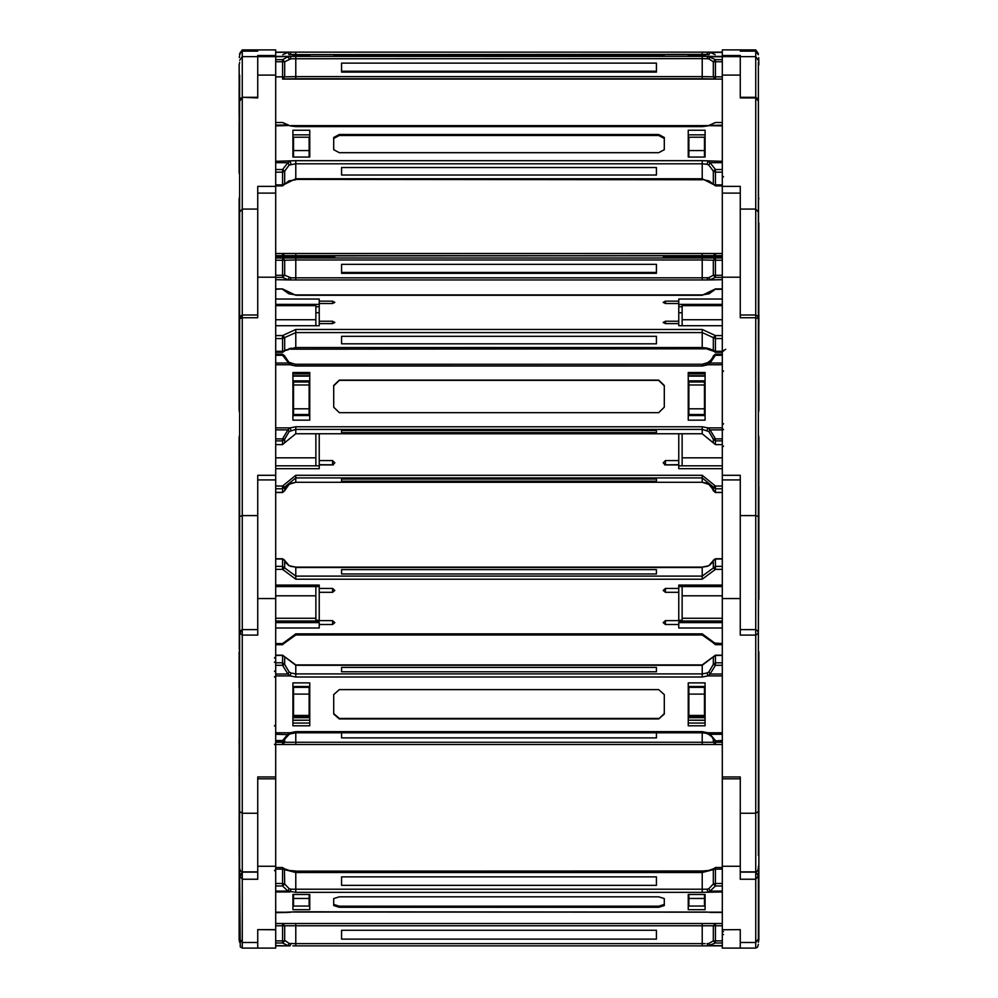 <?xml version="1.0" encoding="UTF-8"?>
<svg xmlns="http://www.w3.org/2000/svg" width="998" height="998" viewBox="0 0 998 998"><rect width="100%" height="100%" fill="white"/><g stroke="black" fill="none" stroke-linecap="round" stroke-linejoin="round"><path stroke-width="1.5" d="M239.158 854.388L239.258 651.544L239.158 939.954L239.67 866.127M275.635 929.6L257.771 929.6L257.771 948.1L275.635 948.1L275.635 776.955L257.771 776.955L257.771 813.258L242.24 813.258L242.24 871.89L240.518 870.942L239.67 868.36L239.67 633.331L242.24 630.112L242.24 635.115L257.771 635.115L257.771 479.863L275.635 479.863L275.635 49.9L257.771 49.9L257.771 51.098L257.771 49.9L242.24 49.9L239.67 53.58L239.67 54.765L240.368 52.258L242.24 51.098L257.771 51.098L242.24 51.098L242.24 97.317L240.368 98.49L239.67 100.998L239.67 364.794M740.229 51.098L755.76 51.098L740.229 51.098L740.229 49.9L755.76 49.9L755.76 948.1L757.557 947.052L758.33 944.42M239.258 57.659L239.67 55.663L239.258 57.659M758.742 57.659L758.842 64.907M740.229 929.6L722.365 929.774L740.229 929.6L740.229 948.1L722.365 948.1L722.365 776.955L740.229 776.955L740.229 871.89L756.072 871.865L757.669 870.68L758.33 868.21L758.33 939.979M758.842 939.842L758.842 652.043M239.158 385.303L239.158 198.839M758.33 62.412L758.742 410.926L758.842 223.041M758.33 866.127L758.842 939.829L758.842 863.632M758.33 651.382L758.842 437.299M239.158 437.299L239.67 651.382M758.842 245.845L758.842 254.652M705.05 52.133L710.102 52.42L715.217 54.64M292.95 52.133L290.081 52.133L295.732 52.133L295.732 54.366L288.896 54.64M295.732 253.43L715.479 253.43L715.479 255.6L295.732 255.9L275.635 255.6L282.521 255.6L282.521 253.43L295.732 253.43L295.732 255.675L283.357 255.675M295.732 52.133L707.919 52.133L706.971 54.366L289.832 54.64M275.635 55.551L257.771 55.551L257.771 97.317L242.24 97.317L257.771 97.916L257.771 56.649L275.635 56.649M722.365 776.955L722.365 55.551L740.229 55.551L740.229 97.317L755.76 97.317L757.632 98.49L758.33 100.998L758.33 75.05M239.67 363.659L239.67 386.214M239.158 410.428L239.158 223.041M275.635 186.377L257.771 186.377L257.771 315.006L242.24 315.006L240.368 316.166L239.67 318.686L242.24 315.006L242.24 317.788L257.771 317.788L257.771 193.138L275.635 193.051M239.158 284.704L239.158 293.025M722.365 186.377L740.229 186.377L740.229 315.006L755.76 315.006L757.632 316.166L758.33 318.686L758.33 100.998L755.76 97.916L740.229 97.916L740.229 56.649L722.365 56.649L722.365 75.087L740.229 75.087M758.842 314.956L758.842 324.562M758.842 382.858L758.842 410.428M239.258 649.386L239.158 440.417M275.635 475.298L257.771 475.298L257.771 629.651L242.24 629.651L240.368 630.823L239.682 633.031L242.24 635.115L242.24 813.258L239.67 811.461M722.365 475.298L740.229 475.298L740.229 629.651L755.76 629.651L757.632 630.823L758.33 633.331L758.33 318.674L755.76 317.788L740.229 317.788L740.229 193.138L722.365 193.051M758.842 599.449L758.842 486.725M758.842 513.608L758.842 516.328M758.842 542.475L758.842 543.698M758.842 569.846L758.842 572.565M257.771 813.258L257.771 871.89L242.24 871.89M239.158 652.043L239.158 687.31M239.158 739.194L239.158 740.99M239.158 741.564L239.158 744.121M239.158 771.541L239.158 776.469M239.158 828.352L239.158 850.296M239.67 663.196L239.67 854.3M758.842 854.388L758.842 674.112M758.842 842.225L758.842 839.742M758.842 830.61L758.842 828.352M758.842 774.099L758.842 771.541M758.842 744.121L758.842 741.564M758.842 687.31L758.842 675.92M758.33 855.486L758.33 633.331L755.76 635.115L740.229 635.115L740.229 479.863L722.365 479.863M257.771 929.6L275.635 929.774M257.771 942.474L242.24 942.474L239.67 938.981L239.67 875.757L240.306 946.84L242.24 948.1L257.771 948.1L257.771 929.774M257.771 872.077L242.24 872.077L239.67 875.757L242.24 874.622L242.24 879.25L257.771 879.25L257.771 778.852L275.635 778.852M740.229 872.077L755.76 872.077L758.33 875.757L755.76 879.25L740.229 879.25L740.229 778.852L722.365 778.852M275.635 740.566L282.521 740.566L282.521 742.325L715.479 742.325L715.479 744.57L275.635 744.57M665.404 744.57L663.171 744.57M332.596 744.57L334.829 744.57M722.365 923.524L702.268 923.524L715.479 923.524L715.479 940.852L713.271 940.852L713.271 925.77L722.365 925.77M722.365 942.998L715.479 942.998L707.919 945.867L292.95 945.867M284.729 940.278L289.208 943.447L295.732 943.634L295.732 925.77L702.268 925.77L702.268 923.524L275.635 923.524L282.521 923.524L282.521 925.77L295.732 925.77L295.732 923.524L282.521 923.524L284.729 925.77L284.729 940.852L282.521 940.852L282.521 942.998L275.635 942.998M714.643 255.675L282.883 255.625M702.268 253.43L702.268 255.675L295.732 255.9M702.268 52.133L702.268 54.678L295.732 54.678L707.856 54.64M239.258 173.627L239.158 64.907M275.635 257.933L715.479 257.933L713.271 260.166L713.271 275.261L715.479 275.311L715.479 277.407L722.365 277.407M722.365 257.933L715.479 257.933L715.479 260.216L702.268 259.917L702.268 277.781L291.029 277.806L284.729 275.261L284.729 260.166L282.521 260.216L282.521 275.311L284.729 275.261L282.521 277.407L282.521 275.311L275.635 275.311M702.268 257.621L702.268 259.917L295.732 259.917L295.732 279.951L702.268 279.951L702.268 277.781L708.792 277.644L710.102 279.752L715.479 277.407L713.271 275.261L708.792 277.644M295.732 257.621L295.732 259.917L284.729 260.166L282.521 257.933L282.521 260.216L275.635 260.216M275.635 59.593L282.521 59.593L284.729 61.726L284.729 76.809L282.521 76.858L282.521 79.029L715.479 79.029L713.271 76.809L713.271 61.726L715.479 61.776L715.479 59.593L722.365 59.593M715.479 79.029L722.365 79.029L715.479 79.029L715.479 76.858L702.268 76.547L702.268 58.695L291.029 58.72L284.729 61.726L275.635 61.776M714.98 78.979L702.268 78.73L702.268 76.547L295.732 76.547L295.732 56.399L702.268 56.399L702.268 58.695L706.971 58.72L707.919 56.424L715.479 59.593L713.271 61.726L708.792 58.932L710.102 56.761L722.365 56.761M283.02 78.979L295.732 78.73L295.732 76.547L284.729 76.809L282.521 79.029M289.208 58.932L287.898 56.761L282.521 59.593L282.521 76.858L275.635 76.858M275.635 335.515L282.521 335.515L295.732 329.427L702.268 329.427L715.479 335.515L713.271 337.598L713.271 350.248L715.479 351.259L715.479 352.269L722.365 352.182M713.271 290.917L715.479 288.884L702.268 295.333L295.732 295.333L282.521 288.884L275.635 289.245M722.365 335.515L715.479 335.515L715.479 338.609L702.268 332.521L702.268 347.504L295.732 347.504L284.729 350.248L284.729 337.598L282.521 338.609L282.521 351.259L288.36 349.687L289.208 348.489M702.268 329.427L702.268 332.521L295.732 332.521L295.732 348.152M702.268 348.152L702.268 347.504L706.971 348.065L710.102 349.649M295.732 329.427L295.732 332.521L284.729 337.598L282.521 335.515L282.521 338.609L275.635 338.609M275.635 352.182L282.521 352.182L282.521 351.259L275.635 351.259M702.268 179.391L709.254 180.962L713.345 184.268L713.271 171.157L715.479 172.167L715.479 169.51L722.365 169.51M722.365 122.542L715.479 122.455L709.091 125.436M715.479 185.478L702.268 178.729L702.268 163.759L295.732 163.759L289.208 165.057L284.729 171.157L284.729 183.807L282.521 184.817L282.521 172.167L284.729 171.157L282.521 169.51L282.521 172.167L275.635 172.167M295.732 179.391L702.268 179.752L702.268 178.729L295.732 178.729L295.732 160.666L702.268 160.666L702.268 163.759L706.971 164.321L707.919 161.339L710.102 162.637L715.479 169.51L713.271 171.157L708.792 165.057L710.102 162.637L722.365 162.637M715.479 122.542L707.919 125.885L702.268 126.571L295.732 126.571L290.081 125.885L282.521 122.455L275.635 122.542M295.732 179.752L295.732 178.729L284.655 184.268L288.809 180.937L295.732 179.752M282.521 185.478L282.521 184.817L275.635 184.817M713.296 490.729L715.479 492.488L715.479 488.783L713.271 486.974L713.271 490.617L711.824 487.199L709.029 484.404M275.635 486.076L282.521 486.076L295.732 475.235L702.268 475.235L715.479 486.076L715.479 488.783L722.365 488.783M702.268 475.235L702.268 482.246L295.732 482.246L289.208 484.255L284.729 490.617L286.177 487.199L289.208 484.255M707.058 483.306L702.268 482.321L708.892 484.367L706.971 483.269M295.732 475.235L295.732 482.246M282.521 492.426L284.717 490.667L284.729 486.974L282.521 488.783L282.521 492.426L275.635 492.426M722.365 486.076L715.479 486.076L713.271 486.974L702.268 477.942L295.732 477.942L284.729 486.974L282.521 486.076L282.521 488.783L275.635 488.783M722.365 440.929L715.479 440.929L715.479 444.634L702.268 433.731L713.283 442.8L713.271 439.12L715.479 440.929L715.479 438.871L722.365 438.871M722.365 355.251L715.479 355.251L715.479 354.153L713.296 355.899M288.971 362.224L284.717 355.974L286.177 359.43L289.208 362.386L295.732 364.382L702.268 364.32L702.268 366.017L295.732 366.017L290.081 364.806L282.521 355.251L275.635 355.251M275.635 438.871L282.521 438.871L287.898 429.864L290.081 427.93L295.732 426.72L702.268 426.72L702.268 429.414L295.732 429.414L289.208 431.51L284.729 439.12L284.729 442.763L282.521 444.634L282.521 440.929L284.729 439.12L282.521 438.871L282.521 440.929L275.635 440.929M295.732 364.382L295.732 366.017M295.732 426.72L295.732 433.793L284.729 442.788L295.732 433.793L702.268 433.793M284.704 355.899L282.521 354.153L282.521 355.251L284.717 355.974L282.521 354.153L275.635 354.153M722.365 566.365L715.479 566.365L715.479 558.755L713.271 560.664L713.271 567.987L715.479 566.365L715.479 569.396L702.268 579.164L295.732 579.164L282.521 569.396L275.635 569.396M275.635 643.585L282.521 643.585L295.732 633.83L702.268 633.83L715.479 643.585L715.479 644.733L722.365 644.733M275.635 566.365L282.521 566.365L282.521 569.396L284.729 567.987L284.729 560.664L282.521 558.755L282.521 566.365L295.732 576.12L702.268 576.12L702.268 579.164M702.268 633.83L702.268 634.978L713.271 642.824M722.365 569.396L715.479 569.396L713.271 567.987L702.268 576.12L702.268 567.163L708.792 565.691L713.296 560.477L711.961 563.034L708.792 565.691M289.208 565.691L286.039 563.034L284.704 560.477L289.208 565.691L295.732 567.163L295.732 579.164M295.732 633.83L295.732 634.978L702.268 634.978M295.732 634.978L284.717 642.924L282.521 643.585L282.521 644.733L284.729 642.824M715.479 740.915L722.365 740.566M722.365 665.254L715.479 665.254L715.479 662.822L713.271 664.456L713.271 657.121L715.479 655.212L715.479 662.822L722.365 662.822M284.655 656.846L284.729 664.456L282.521 662.822L282.521 655.212L295.732 665.254L702.268 665.254L713.345 656.846M702.268 665.254L702.268 676.981L295.732 676.981L290.081 675.883L287.898 674.062L282.521 665.254L275.635 665.254M275.635 741.202L282.521 741.202L284.704 739.468L282.521 740.566L287.898 734.279L290.081 732.732L295.732 731.634L702.268 731.634L702.268 732.782L706.971 733.418M295.732 665.254L295.732 676.981M295.732 731.634L295.732 744.57M275.635 662.822L282.521 662.822L282.521 665.254L284.729 664.456L289.208 672.003L287.898 674.062L275.635 674.062M722.365 885.975L715.479 885.975L715.479 883.455L713.271 884.028L713.271 869.682L715.479 869.108L715.479 867.561L713.271 869.682L702.268 872.564L702.268 871.142M275.635 869.108L282.521 869.108L282.521 867.561L284.48 868.734L284.729 884.028L282.521 883.455L282.521 869.108L295.732 872.564L702.268 872.564L702.268 892.374L295.732 892.374L287.898 891.114L282.521 885.975L275.635 885.975M288.01 912.484L275.635 912.708L295.732 911.773L707.32 912.085M284.48 868.709L289.408 870.505L295.732 871.029L295.732 892.374M713.52 868.709L708.592 870.505L702.268 871.029L295.732 871.142M275.635 883.455L282.521 883.455L282.521 885.975L284.729 884.028L289.208 888.719L287.898 891.114L275.635 891.114M723.488 934.54L722.365 934.54M723.488 931.621L722.365 931.621M275.635 732.732L290.081 732.732L290.929 733.717L295.732 732.782L702.268 732.782L702.268 744.57M275.635 742.325L282.521 742.325L282.521 744.57L284.729 742.325L284.729 739.356M722.365 945.58L710.102 945.58L708.792 943.447L713.271 940.852L715.479 942.998L715.479 940.852L722.365 940.852M295.732 945.867L295.732 943.634L702.268 943.634L702.268 925.77L713.271 925.77L715.479 923.524M705.05 943.634L702.268 943.634L702.268 945.867M715.117 255.625L702.268 255.9M722.365 288.884L715.479 288.884L709.191 293.786L702.268 294.971L295.732 294.971L288.809 293.786L282.521 289.245M755.76 51.098L757.632 52.258L758.33 54.778L755.76 51.098M239.67 173.739L239.67 75.05M274.512 662.273L275.635 661.15M758.33 196.344L758.842 198.839M708.792 348.489L713.271 350.248L713.558 351.184L707.37 349.125L706.971 348.065M282.521 122.542L288.36 125.037L275.635 125.074M275.635 776.955L275.635 479.863M257.771 209.019L242.24 209.019L242.24 315.006M239.258 64.408L239.67 62.412M239.258 410.926L239.67 412.923M239.258 198.34L239.67 196.344L239.67 197.679M758.742 410.926L758.33 412.923M723.488 176.858L722.365 175.735M758.742 436.8L758.33 434.804M723.176 423.863L722.365 422.79M723.488 429.701L722.365 428.591M723.488 446.143L722.365 447.254M291.029 363.372L295.732 364.32L702.268 364.32L708.892 362.262L710.102 362.998L715.479 355.251L713.283 355.974L711.824 359.43L706.996 363.309L707.919 364.806L702.268 366.017M713.271 739.293L711.961 736.911L709.067 734.653L710.102 734.279L715.479 740.566L713.296 739.468L715.479 741.202L715.479 742.325L722.365 742.325M284.729 739.293L289.208 734.266M239.258 940.341L239.67 942.337M758.742 940.341L758.33 942.337M257.771 49.9L242.24 49.9L239.67 54.778M722.365 55.551L722.365 49.9L755.76 49.9L758.33 53.58M713.271 255.738L715.479 253.43L722.365 253.43M275.635 253.43L282.521 253.43L284.729 255.675M709.104 54.64L710.102 52.42L722.365 52.42M708.792 54.553L706.971 54.366M707.919 52.133L722.365 52.133M275.635 52.133L290.081 52.133L291.029 54.366M282.783 54.64L287.898 52.42L289.208 54.553M275.635 52.42L290.081 52.133M239.158 173.003L239.158 122.617M293.499 55.888L293.499 55.214L309.143 55.214L309.143 55.888L293.499 56.212M239.158 115.855L239.158 88.672M275.635 256.424L315.842 256.424L315.842 257.434M315.842 257.135L275.635 257.135M740.229 49.937L722.365 49.9M688.857 55.214L704.501 55.214L704.501 55.888L688.857 55.888L688.857 55.214M722.365 256.424L682.158 256.424L682.158 257.135L722.365 257.135M707.856 279.976L702.268 279.951L707.919 279.989L706.971 277.806M708.418 279.989L722.365 279.752M678.815 256.199L722.365 256.087M678.815 257.21L663.171 257.272L678.815 257.334L678.815 256.311M722.365 257.434L678.815 257.334M341.528 264.383L341.528 273.315L656.472 273.315L656.472 264.383L341.528 264.383L341.528 272.516L656.472 272.516L656.472 264.383M319.185 256.199L275.635 256.087M319.185 257.21L334.829 257.272L319.185 257.334L319.185 256.311M275.635 257.434L319.185 257.334M275.635 277.407L282.521 277.407L287.898 279.752L289.208 277.644M275.635 279.752L290.119 279.989L291.029 277.806M708.792 58.932L706.971 58.72M708.168 54.64L702.268 54.678M705.05 54.865L705.05 56.212L705.05 54.865L688.296 54.865L688.296 56.212L688.296 54.865M705.05 56.212L688.296 56.212M664.294 55.227L339.295 55.077L333.706 55.838L658.705 56L664.294 55.227M656.472 63.148L656.472 72.081L341.528 72.081L341.528 63.148L341.528 71.282L656.472 71.282L656.472 63.148L341.528 63.148M292.95 56.212L309.704 56.212L309.704 54.865L292.95 54.865L292.95 56.212L292.95 54.865M275.635 56.761L290.081 56.424L291.029 58.72M309.704 56.212L309.704 54.865M293.499 150.598L293.499 137.25L309.143 137.25L309.143 150.598L293.499 150.598L293.499 157.01M309.143 157.01L309.143 150.598M275.635 305.687L315.842 305.687L315.842 325.772M315.842 319.684L275.635 319.684M688.857 137.25L704.501 137.25L704.501 150.598L688.857 150.598L688.857 137.25M704.501 157.01L704.501 150.598M688.857 157.01L688.857 150.598M722.365 305.687L682.158 305.687L682.158 319.684L722.365 319.684M682.158 319.684L682.158 325.772M678.815 321.206L665.404 321.206L663.171 322.429L665.404 323.651L678.815 323.651L678.815 298.988L722.365 298.988M722.365 352.269L715.479 352.269L713.545 351.159L715.479 352.182M707.919 348.838L290.63 349.125L291.029 348.065M678.815 312.736L682.158 312.736M678.815 306.735L682.158 306.735M678.815 304.402L722.365 304.402M678.815 301.122L665.404 301.122L663.171 302.344L665.404 303.554L678.815 303.554M722.365 325.772L678.815 325.772L678.815 323.651M656.472 343.761L656.472 336.264L656.472 343.761L341.528 343.761L341.528 336.264L341.528 343.761M319.185 301.122L332.596 301.122L334.829 302.344L332.596 303.554L319.185 303.554L319.185 298.988L275.635 298.988M319.185 321.206L332.596 321.206L334.829 322.429L332.596 323.651L319.185 323.651L319.185 303.554M275.635 325.772L319.185 325.772L319.185 323.651M656.472 336.264L341.528 336.264M282.521 352.182L284.455 351.159L282.521 352.269L275.635 352.269M287.898 349.649L290.081 348.838M319.185 306.735L315.842 306.735M319.185 312.736L315.842 312.736M319.185 304.402L275.635 304.402M705.05 134.905L688.296 134.905M708.792 165.057L706.971 164.321M722.365 125.074L707.37 125.598L722.365 125.885M705.05 130.227L705.05 157.01L688.296 157.01L688.296 130.227L705.05 130.227M664.294 149.7L664.294 138.46L658.705 135.416L339.295 135.416L333.706 138.46L333.706 149.7L339.295 152.744L658.705 152.744L664.294 149.7L664.294 137.524L658.705 134.481L339.295 134.481L333.706 137.524L333.706 149.7M656.472 174.987L656.472 167.502L656.472 174.987L341.528 174.987L341.528 167.502L341.528 174.987M292.95 157.01L309.704 157.01L309.704 130.227L292.95 130.227L292.95 157.01M656.472 167.502L341.528 167.502M288.909 125.436L275.635 125.885M275.635 169.51L282.521 169.51L287.898 162.637L289.208 165.057M292.95 134.905L309.704 134.905M275.635 162.637L287.898 162.637L290.081 161.339L291.029 164.321M293.499 408.781L293.499 414.507L309.143 414.507L309.143 408.781L293.499 408.781L293.499 381.997L309.143 381.997L309.143 385.028L293.499 385.028M309.143 408.781L309.143 385.028M309.704 380.912L292.95 380.912M309.704 415.592L292.95 415.592M275.635 191.466L275.635 190.581M239.67 650.209L239.67 318.686L242.24 317.788L242.24 630.112M315.842 433.793L315.842 465.879M315.842 457.895L275.635 457.895M688.296 380.912L705.05 380.912M688.296 415.592L705.05 415.592M688.857 381.997L704.501 381.997L704.501 385.028L688.857 385.028L688.857 381.997M688.857 385.028L688.857 414.507L704.501 414.507L704.501 385.028M688.857 408.781L704.501 408.781M682.158 433.793L682.158 457.895L722.365 457.895M682.158 457.895L682.158 465.879M722.365 492.488L715.479 492.488L708.792 484.255M678.815 433.793L678.815 464.644L664.593 464.794M678.815 460.602L665.404 460.602L663.171 462.773L665.404 464.943L678.815 464.943L678.815 468.736L722.365 468.736M678.815 465.879L722.365 465.879M656.472 481.173L656.472 479.028L656.472 481.173L341.528 481.173L341.528 479.028L341.528 481.173M333.407 464.794L319.185 464.644L319.185 433.793M319.185 460.602L332.596 460.602L334.829 462.773L332.596 464.943L319.185 464.943L319.185 468.736L275.635 468.736M656.472 479.028L341.528 479.028M284.704 490.729L282.521 492.488L275.635 492.488M289.108 484.367L291.029 483.269M319.185 465.879L275.635 465.879M708.792 431.51L713.271 439.12L715.479 438.871L710.102 429.864L708.792 431.51L702.268 429.414L702.268 433.731L295.732 433.731M722.365 354.153L715.479 354.153L709.029 362.224M688.296 375.747L705.05 375.747M705.05 373.863L688.296 373.863M702.268 426.72L707.919 427.93L710.102 429.864L722.365 429.864M722.365 427.93L707.919 427.93L706.971 430.437M722.365 362.998L710.102 362.998L707.919 364.806L722.365 364.806M705.05 372.516L705.05 420.208L688.296 420.208L688.296 372.516L705.05 372.516M664.294 407.209L664.294 385.802L658.705 380.375L339.295 380.375L333.706 385.802L333.706 407.209L339.295 412.623L658.705 412.623L664.294 407.209L664.294 385.527L658.705 380.101L339.295 380.101L333.706 385.527L333.706 407.209M656.472 432.645L656.472 430.5L656.472 432.645L341.528 432.645L341.528 430.5L341.528 432.645M292.95 420.208L309.704 420.208L309.704 372.516L292.95 372.516L292.95 420.208M656.472 430.5L341.528 430.5M275.635 364.806L290.081 364.806L291.004 363.309L289.108 362.262L287.898 362.998L275.635 362.998M275.635 429.864L287.898 429.864L289.208 431.51M309.704 375.747L292.95 375.747M292.95 373.863L309.704 373.863M275.635 427.93L290.081 427.93L291.029 430.437M293.499 715.491L293.499 716.726L309.143 716.726L309.143 715.491L293.499 715.491L293.499 687.435L309.143 687.435L309.143 694.097L293.499 694.097M309.143 715.491L309.143 694.097M309.704 686.462L292.95 686.462M309.704 717.699L292.95 717.699M315.842 586.537L315.842 621.03L275.635 621.03M315.842 618.211L275.635 618.211M315.842 595.756L275.635 595.756M722.365 774.61L722.365 741.202L715.479 741.202M275.635 655.212L282.521 655.212L295.732 664.98L702.268 664.98L715.479 655.212L722.365 655.212L722.365 643.298M688.296 686.462L705.05 686.462M688.296 717.699L705.05 717.699M688.857 687.435L704.501 687.435L704.501 694.097L688.857 694.097L688.857 687.435M688.857 694.097L688.857 716.726L704.501 716.726L704.501 694.097M688.857 715.491L704.501 715.491M682.158 586.537L682.158 618.211L722.365 618.211M682.158 618.211L682.158 621.03L722.365 621.03M682.158 595.756L722.365 595.756M713.582 559.953L715.479 558.755L722.365 558.755M678.815 621.292L678.815 620.644L678.815 621.292L722.365 621.292M678.815 620.319L682.158 620.319M709.516 565.292L706.971 566.527M707.345 566.377L702.268 567.163L295.732 567.163L290.655 566.377M665.404 588.433L665.404 592.338L663.171 590.392L665.404 588.433L678.815 588.433L678.815 585.015L722.365 585.015M678.815 586.537L722.365 586.537M665.404 592.338L678.815 592.338L678.815 588.433M665.404 620.644L665.404 624.548L663.171 622.602L665.404 620.644L678.815 620.644L678.815 592.338M665.404 624.548L678.815 624.548L678.815 622.652L722.365 622.652M722.365 627.967L678.815 627.967L678.815 624.548M341.528 573.95L656.472 573.95L656.472 569.609L341.528 569.609L341.528 573.95L341.528 569.609M656.472 573.95L656.472 569.609M332.596 588.433L332.596 592.338L334.829 590.392L332.596 588.433L319.185 588.433L319.185 585.015L275.635 585.015M332.596 592.338L319.185 592.338L319.185 620.644L332.596 620.644L334.829 622.602L332.596 624.548L319.185 624.548L319.185 627.967L275.635 627.967M275.635 558.755L282.521 558.755L284.418 559.953M291.029 566.527L288.484 565.292M319.185 621.292L319.185 620.644L319.185 621.292L275.635 621.292M319.185 620.319L315.842 620.319M319.185 624.548L319.185 622.652L275.635 622.652M319.185 588.433L319.185 592.338M319.185 586.537L275.635 586.537M722.365 674.062L710.102 674.062L715.479 665.254L713.271 664.456L708.792 672.003L710.102 674.062L707.919 675.883L706.971 673.026L708.792 672.003M708.792 734.266L707.071 733.717L707.919 732.732L710.102 734.279L722.365 734.279M688.296 723.063L705.05 723.063M705.05 682.832L705.05 725.783L688.296 725.783L688.296 682.832L705.05 682.832M664.294 694.546L658.705 689.668L339.295 689.668L333.706 694.546L333.706 714.069L339.295 718.947L658.705 718.947L664.294 714.069L664.294 694.546L664.294 713.533L658.705 718.947M656.472 671.766L656.472 667.425L656.472 671.766L341.528 671.766L341.528 667.425L656.472 667.425M333.706 713.533L339.295 718.41L658.705 718.41M341.528 671.766L341.528 667.425M292.95 725.783L309.704 725.783L309.704 682.832L292.95 682.832L292.95 725.783M275.635 734.279L288.933 734.653L291.029 733.418M309.704 723.063L292.95 723.063M289.208 672.003L291.029 673.026L290.081 675.883L275.635 675.883M293.499 898.45L309.143 898.45L309.143 906.047L293.499 906.047L293.499 894.445M309.143 898.45L309.143 894.445M257.771 948.1L242.24 948.1L242.24 879.25L239.67 875.757L239.67 868.21M704.501 898.45L704.501 906.047L688.857 906.047L688.857 898.45L704.501 898.45L704.501 894.445M688.857 898.45L688.857 894.445M758.842 915.415L758.842 869.483M722.365 891.114L710.102 891.114L715.479 885.975L713.271 884.028L708.792 888.719L710.102 891.114L707.919 891.987L706.971 889.23L708.792 888.719M709.99 912.484L722.365 912.484M722.365 912.16L290.68 912.085M705.05 894.445L705.05 909.689L688.296 909.689L688.296 894.445L705.05 894.445M664.294 898.612L658.705 896.878L339.295 896.878L333.706 898.612L333.706 905.535L339.295 907.269L658.705 907.269L664.294 905.535L664.294 898.612L664.294 904.475L658.705 906.209L658.705 907.269M656.472 885.313L656.472 876.818L656.472 885.313L341.528 885.313L341.528 876.818L656.472 876.818M333.706 904.475L339.295 906.209L658.705 906.209M341.528 885.313L341.528 876.818M292.95 909.689L309.704 909.689L309.704 894.445L292.95 894.445L292.95 909.689M275.635 912.16L290.406 912.247L275.635 912.484M289.208 888.719L291.029 889.23L290.081 891.987L275.635 891.987M755.76 948.1L740.229 948.1L755.76 948.1M722.365 744.57L715.479 744.57L713.271 742.325L713.271 739.356M341.528 732.782L341.528 737.859L656.472 737.859L656.472 732.782M722.365 945.867L707.919 945.867L706.971 943.634L708.792 943.447M656.472 930.236L656.472 939.168L341.528 939.168L341.528 930.236L656.472 930.236M291.029 943.634L290.081 945.867L275.635 945.867M284.729 940.852L282.521 942.998L287.898 945.58L289.208 943.447M290.081 945.867L275.635 945.58M257.771 56.699L242.24 56.699L239.67 60.367M275.635 49.937L257.771 49.937M740.229 56.699L755.76 56.699L758.33 60.367M722.365 275.311L715.479 275.311L715.479 260.216L722.365 260.216M722.365 255.6L715.479 255.6L722.365 255.6M290.144 279.976L702.268 279.951M295.732 279.951L289.582 279.989M722.365 61.776L715.479 61.776L715.479 76.858L722.365 76.858M702.268 56.399L722.365 56.424M658.705 56L658.705 55.077M275.635 56.424L295.732 56.399M339.295 56L339.295 55.077M275.635 75.087L257.771 75.087M239.67 100.998L242.24 97.916L242.24 209.019L239.67 212.1M740.229 209.019L755.76 209.019L758.33 212.1M722.365 351.259L715.479 351.259L715.479 338.609L722.365 338.609M722.365 289.245L715.479 289.245M665.404 303.554L665.404 301.122M665.404 323.651L665.404 321.206M284.729 290.917L282.521 288.884L275.635 288.884M332.596 323.651L332.596 321.206M332.596 303.554L332.596 301.122M722.365 172.167L715.479 172.167L715.479 184.817L722.365 184.817M702.268 160.666L722.365 161.339M658.705 135.416L658.705 134.481M275.635 161.339L295.732 160.666M339.295 135.416L339.295 134.481M257.771 515.592L242.24 515.592L239.67 516.477M275.635 277.145L257.771 277.145M309.704 376.146L292.95 376.146M292.95 376.084L309.704 376.084L292.95 376.059M740.229 515.592L755.76 515.592L758.33 516.477M722.365 277.145L740.229 277.145M688.296 376.146L705.05 376.146M705.05 376.084L688.296 376.084L705.05 376.059M722.365 492.426L715.479 492.426M665.404 464.644L665.404 460.602M332.596 464.644L332.596 460.602M722.365 444.572L715.479 444.572M715.479 354.215L722.365 354.215M702.268 364.382L706.971 363.372M275.635 354.215L282.521 354.215M282.521 444.572L275.635 444.572M275.635 598.513L257.771 598.513M292.95 720.232L309.704 720.232L292.95 720.257M740.229 813.258L755.76 813.258L758.33 811.461M722.365 598.513L740.229 598.513M705.05 720.232L688.296 720.232L705.05 720.257M722.365 643.585L713.283 642.924L715.479 644.733M715.479 559.03L722.365 559.03M295.732 567.438L702.268 567.438M275.635 559.03L282.521 559.03M332.596 620.644L332.596 624.548M715.479 655.499L722.365 655.499M722.365 675.883L707.919 675.883L702.268 676.981M291.029 673.026L295.732 673.937L702.268 673.937L706.971 673.026M702.268 731.634L707.919 732.732L722.365 732.732M275.635 655.499L282.521 655.499M242.24 872.077L242.24 874.622M275.635 866.264L257.771 866.264M740.229 942.474L755.76 942.474L758.33 938.981M722.365 866.264L740.229 866.264M755.76 813.258L755.76 857.519M722.365 869.108L715.479 869.108L715.479 883.455L722.365 883.455M722.365 891.987L702.268 892.374M291.029 889.23L706.971 889.23M339.295 906.209L339.295 907.269M275.635 940.852L282.521 940.852L282.521 925.77L275.635 925.77M702.268 78.73L295.732 78.73M290.119 54.64L295.732 54.678M722.365 122.455L715.479 122.455L713.558 123.54M713.345 184.268L715.479 185.84L722.365 185.84M290.63 125.598L707.37 125.598M284.442 123.54L282.521 122.455L275.635 122.455M275.635 185.84L282.521 185.84L284.655 184.268M239.258 436.8L239.67 434.804M725.721 349.3L722.802 350.997M723.488 351.221L722.365 350.111M723.488 370.944L722.365 372.067M723.488 423.813L722.365 424.936M702.268 482.321L295.732 482.321L291.004 483.331M713.271 442.788L715.479 444.634L722.365 444.634M275.635 444.634L282.521 444.634L284.729 442.788M239.258 651.544L239.595 650.459M274.512 658.106L275.635 656.996M274.512 676.806L275.635 677.929M274.512 671.093L275.635 672.215M274.512 725.958L275.635 724.835M274.512 744.321L275.635 745.444M758.742 651.544L758.405 650.459M275.635 644.733L282.521 644.733M274.512 870.418L275.635 871.541M722.365 867.561L715.479 867.561L713.52 868.734M284.48 868.734L282.521 867.561L275.635 867.561"/></g></svg>
